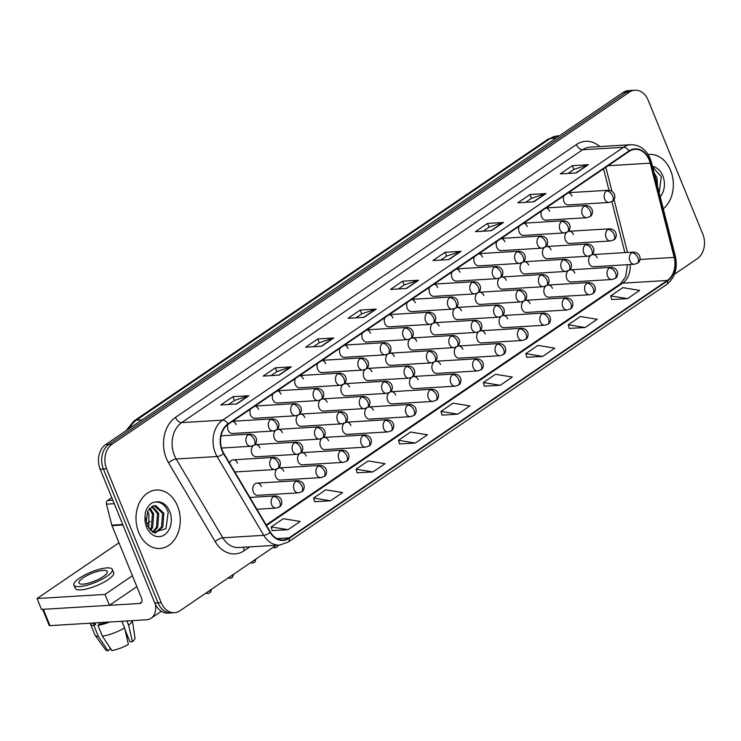 <?xml version="1.0" encoding="UTF-8"?>
<svg xmlns="http://www.w3.org/2000/svg" width="741" height="741" viewBox="0 0 741 741"><rect width="100%" height="100%" fill="white"/><g stroke="black" fill="none" stroke-linecap="round" stroke-linejoin="round"><path stroke-width="1.11" d="M261.406 486.476A6.104 4.603 86.5 0 0 256.988 483.132A6.104 4.603 86.5 0 0 253.32 491.978A6.104 4.603 86.5 0 0 257.729 495.312L298.484 492.848A6.104 4.603 86.5 0 1 294.075 489.505A6.104 4.603 86.5 0 1 295.9 481.317A6.104 3.649 55.8 0 1 302.115 486.513A6.104 3.649 -124.2 0 1 301.55 491.802L298.484 492.848M277.06 468.914A6.104 4.603 86.5 0 0 275.708 476.732A6.104 4.603 86.5 0 0 280.117 480.075L320.881 477.612A6.104 4.603 86.5 0 1 316.472 474.268A6.104 4.603 86.5 0 1 318.287 466.08A6.104 3.649 55.8 0 1 324.502 471.276A6.104 3.649 -124.2 0 1 323.947 476.565L320.881 477.612M299.447 453.677A6.104 4.603 86.5 0 0 298.104 461.495A6.104 4.603 86.5 0 0 302.513 464.839L343.268 462.365A6.104 4.603 86.5 0 1 338.859 459.031A6.104 4.603 86.5 0 1 340.684 450.834A6.104 3.649 55.8 0 1 346.899 456.039A6.104 3.649 -124.2 0 1 346.334 461.328L343.268 462.365M321.844 438.44A6.104 4.603 86.5 0 0 320.492 446.258A6.104 4.603 86.5 0 0 324.901 449.602L365.665 447.129A6.104 4.603 86.5 0 1 361.247 443.794A6.104 4.603 86.5 0 1 363.071 435.597A6.104 3.649 55.8 0 1 369.287 440.802A6.104 3.649 -124.2 0 1 368.722 446.082L365.665 447.129M344.232 423.204A6.104 4.603 86.5 0 0 342.879 431.021A6.104 4.603 86.5 0 0 347.297 434.365L388.052 431.892A6.104 4.603 86.5 0 1 383.643 428.557A6.104 4.603 86.5 0 1 385.459 420.36A6.104 3.649 55.8 0 1 391.683 425.556A6.104 3.649 -124.2 0 1 391.118 430.845L388.052 431.892M366.628 407.958A6.104 4.603 86.5 0 0 365.276 415.784A6.104 4.603 86.5 0 0 369.685 419.119L410.44 416.655A6.104 4.603 86.5 0 1 406.031 413.311A6.104 4.603 86.5 0 1 407.856 405.123A6.104 3.649 55.8 0 1 414.071 410.319A6.104 3.649 -124.2 0 1 413.506 415.608L410.44 416.655M389.016 392.721A6.104 4.603 86.5 0 0 387.663 400.548A6.104 4.603 86.5 0 0 392.072 403.882L432.837 401.418A6.104 4.603 86.5 0 1 428.428 398.074A6.104 4.603 86.5 0 1 430.243 389.886A6.104 3.649 55.8 0 1 436.458 395.083A6.104 3.649 -124.2 0 1 435.903 400.372L432.837 401.418M411.403 377.484A6.104 4.603 86.5 0 0 410.06 385.301A6.104 4.603 86.5 0 0 414.469 388.645L455.224 386.181A6.104 4.603 86.5 0 1 450.815 382.838A6.104 4.603 86.5 0 1 452.64 374.65A6.104 3.649 55.8 0 1 458.855 379.846A6.104 3.649 -124.2 0 1 458.29 385.135L455.224 386.181M433.8 362.247A6.104 4.603 86.5 0 0 432.448 370.065A6.104 4.603 86.5 0 0 436.857 373.408L477.621 370.945A6.104 4.603 86.5 0 1 473.203 367.601A6.104 4.603 86.5 0 1 475.027 359.404A6.104 3.649 55.8 0 1 481.242 364.609A6.104 3.649 -124.2 0 1 480.677 369.898L477.621 370.945M456.187 347.01A6.104 4.603 86.5 0 0 454.835 354.828A6.104 4.603 86.5 0 0 459.253 358.172L500.008 355.699A6.104 4.603 86.5 0 1 495.599 352.364A6.104 4.603 86.5 0 1 497.415 344.167A6.104 3.649 55.8 0 1 503.639 349.372A6.104 3.649 -124.2 0 1 503.074 354.652L500.008 355.699M478.584 331.773A6.104 4.603 86.5 0 0 477.232 339.591A6.104 4.603 86.5 0 0 481.641 342.935L522.396 340.462A6.104 4.603 86.5 0 1 517.987 337.127A6.104 4.603 86.5 0 1 519.812 328.93A6.104 3.649 55.8 0 1 526.027 334.135A6.104 3.649 -124.2 0 1 525.462 339.415L522.396 340.462M500.972 316.527A6.104 4.603 86.5 0 0 499.619 324.354A6.104 4.603 86.5 0 0 504.028 327.689L544.792 325.225A6.104 4.603 86.5 0 1 540.384 321.881A6.104 4.603 86.5 0 1 542.199 313.693A6.104 3.649 55.8 0 1 548.414 318.889A6.104 3.649 -124.2 0 1 547.858 324.178L544.792 325.225M523.359 301.291A6.104 4.603 86.5 0 0 522.016 309.117A6.104 4.603 86.5 0 0 526.425 312.452L567.18 309.988A6.104 4.603 86.5 0 1 562.771 306.644A6.104 4.603 86.5 0 1 564.596 298.456A6.104 3.649 55.8 0 1 570.811 303.653A6.104 3.649 -124.2 0 1 570.246 308.941L567.18 309.988M545.756 286.054A6.104 4.603 86.5 0 0 544.403 293.881A6.104 4.603 86.5 0 0 548.812 297.215L589.577 294.751A6.104 4.603 86.5 0 1 585.158 291.408A6.104 4.603 86.5 0 1 586.983 283.219A6.104 3.649 55.8 0 1 593.198 288.416A6.104 3.649 -124.2 0 1 592.633 293.705L589.577 294.751M568.143 270.817A6.104 4.603 86.5 0 0 566.791 278.635A6.104 4.603 86.5 0 0 571.209 281.978L611.964 279.514A6.104 4.603 86.5 0 1 607.555 276.171A6.104 4.603 86.5 0 1 609.371 267.983A6.104 3.649 55.8 0 1 615.595 273.179A6.104 3.649 -124.2 0 1 615.03 278.468L611.964 279.514M590.54 255.58A6.104 4.603 86.5 0 0 589.188 263.398A6.104 4.603 86.5 0 0 593.597 266.741L634.352 264.268A6.104 4.603 86.5 0 1 629.943 260.934A6.104 4.603 86.5 0 1 631.767 252.737A6.104 3.649 55.8 0 1 637.982 257.942A6.104 3.649 -124.2 0 1 637.417 263.222L634.352 264.268M253.255 445.628A6.104 4.603 86.5 0 0 251.903 453.446A6.104 4.603 86.5 0 0 256.312 456.789L297.067 454.316A6.104 4.603 86.5 0 1 292.658 450.982A6.104 4.603 86.5 0 1 294.483 442.785A6.104 3.649 55.8 0 1 300.698 447.99A6.104 3.649 -124.2 0 1 300.133 453.27L297.067 454.316M275.643 430.391A6.104 4.603 86.5 0 0 274.29 438.209A6.104 4.603 86.5 0 0 278.699 441.553L319.464 439.08A6.104 4.603 86.5 0 1 315.055 435.745A6.104 4.603 86.5 0 1 316.87 427.548A6.104 3.649 55.8 0 1 323.085 432.744A6.104 3.649 -124.2 0 1 322.53 438.033L319.464 439.08M298.03 415.145A6.104 4.603 86.5 0 0 296.687 422.972A6.104 4.603 86.5 0 0 301.096 426.307L341.851 423.843A6.104 4.603 86.5 0 1 337.442 420.499A6.104 4.603 86.5 0 1 339.267 412.311A6.104 3.649 55.8 0 1 345.482 417.507A6.104 3.649 -124.2 0 1 344.917 422.796L341.851 423.843M320.427 399.908A6.104 4.603 86.5 0 0 319.075 407.735A6.104 4.603 86.5 0 0 323.484 411.07L364.248 408.606A6.104 4.603 86.5 0 1 359.83 405.262A6.104 4.603 86.5 0 1 361.654 397.074A6.104 3.649 55.8 0 1 367.869 402.27A6.104 3.649 -124.2 0 1 367.304 407.559L364.248 408.606M342.814 384.672A6.104 4.603 86.5 0 0 341.462 392.489A6.104 4.603 86.5 0 0 345.88 395.833L386.635 393.369A6.104 4.603 86.5 0 1 382.226 390.025A6.104 4.603 86.5 0 1 384.042 381.837A6.104 3.649 55.8 0 1 390.266 387.034A6.104 3.649 -124.2 0 1 389.701 392.322L386.635 393.369M365.211 369.435A6.104 4.603 86.5 0 0 363.859 377.252A6.104 4.603 86.5 0 0 368.268 380.596L409.023 378.132A6.104 4.603 86.5 0 1 404.614 374.789A6.104 4.603 86.5 0 1 406.439 366.591A6.104 3.649 55.8 0 1 412.654 371.797A6.104 3.649 -124.2 0 1 412.089 377.086L409.023 378.132M387.599 354.198A6.104 4.603 86.5 0 0 386.246 362.016A6.104 4.603 86.5 0 0 390.655 365.359L431.419 362.886A6.104 4.603 86.5 0 1 427.011 359.552A6.104 4.603 86.5 0 1 428.826 351.354A6.104 3.649 55.8 0 1 435.041 356.56A6.104 3.649 -124.2 0 1 434.485 361.84L431.419 362.886M409.986 338.961A6.104 4.603 86.5 0 0 408.643 346.779A6.104 4.603 86.5 0 0 413.052 350.123L453.807 347.649A6.104 4.603 86.5 0 1 449.398 344.315A6.104 4.603 86.5 0 1 451.223 336.118A6.104 3.649 55.8 0 1 457.438 341.323A6.104 3.649 -124.2 0 1 456.873 346.603L453.807 347.649M432.383 323.715A6.104 4.603 86.5 0 0 431.03 331.542A6.104 4.603 86.5 0 0 435.439 334.876L476.204 332.413A6.104 4.603 86.5 0 1 471.785 329.069A6.104 4.603 86.5 0 1 473.61 320.881A6.104 3.649 55.8 0 1 479.825 326.077A6.104 3.649 -124.2 0 1 479.26 331.366L476.204 332.413M454.77 308.478A6.104 4.603 86.5 0 0 453.418 316.305A6.104 4.603 86.5 0 0 457.836 319.64L498.591 317.176A6.104 4.603 86.5 0 1 494.182 313.832A6.104 4.603 86.5 0 1 495.998 305.644A6.104 3.649 55.8 0 1 502.222 310.84A6.104 3.649 -124.2 0 1 501.657 316.129L498.591 317.176M477.167 293.241A6.104 4.603 86.5 0 0 475.815 301.068A6.104 4.603 86.5 0 0 480.224 304.403L520.979 301.939A6.104 4.603 86.5 0 1 516.57 298.595A6.104 4.603 86.5 0 1 518.394 290.407A6.104 3.649 55.8 0 1 524.609 295.603A6.104 3.649 -124.2 0 1 524.044 300.892L520.979 301.939M499.554 278.005A6.104 4.603 86.5 0 0 498.202 285.822A6.104 4.603 86.5 0 0 502.611 289.166L543.375 286.702A6.104 4.603 86.5 0 1 538.966 283.358A6.104 4.603 86.5 0 1 540.782 275.17A6.104 3.649 55.8 0 1 546.997 280.367A6.104 3.649 -124.2 0 1 546.441 285.655L543.375 286.702M521.942 262.768A6.104 4.603 86.5 0 0 520.599 270.585A6.104 4.603 86.5 0 0 525.008 273.929L565.763 271.456A6.104 4.603 86.5 0 1 561.354 268.122A6.104 4.603 86.5 0 1 563.179 259.924A6.104 3.649 55.8 0 1 569.394 265.13A6.104 3.649 -124.2 0 1 568.829 270.419L565.763 271.456M544.339 247.531A6.104 4.603 86.5 0 0 542.986 255.349A6.104 4.603 86.5 0 0 547.395 258.692L588.15 256.219A6.104 4.603 86.5 0 1 583.741 252.885A6.104 4.603 86.5 0 1 585.566 244.687A6.104 3.649 55.8 0 1 591.781 249.893A6.104 3.649 -124.2 0 1 591.216 255.173L588.15 256.219M566.726 232.294A6.104 4.603 86.5 0 0 565.374 240.112A6.104 4.603 86.5 0 0 569.783 243.456L610.547 240.982A6.104 4.603 86.5 0 1 606.138 237.648A6.104 4.603 86.5 0 1 607.953 229.451A6.104 3.649 55.8 0 1 614.169 234.647A6.104 3.649 -124.2 0 1 613.613 239.936L610.547 240.982M228.061 424.352A6.104 4.603 86.5 0 0 228.089 430.16A6.104 4.603 86.5 0 0 232.507 433.494L273.262 431.03A6.104 4.603 86.5 0 1 268.853 427.687A6.104 4.603 86.5 0 1 270.669 419.499A6.104 3.649 55.8 0 1 276.893 424.695A6.104 3.649 -124.2 0 1 276.328 429.984L273.262 431.03M250.458 409.115A6.104 4.603 86.5 0 0 250.486 414.923A6.104 4.603 86.5 0 0 254.895 418.257L295.65 415.794A6.104 4.603 86.5 0 1 291.241 412.45A6.104 4.603 86.5 0 1 293.065 404.262A6.104 3.649 55.8 0 1 299.281 409.458A6.104 3.649 -124.2 0 1 298.716 414.747L295.65 415.794M272.845 393.879A6.104 4.603 86.5 0 0 272.873 399.677A6.104 4.603 86.5 0 0 277.282 403.021L318.046 400.557A6.104 4.603 86.5 0 1 313.638 397.213A6.104 4.603 86.5 0 1 315.453 389.025A6.104 3.649 55.8 0 1 321.668 394.221A6.104 3.649 -124.2 0 1 321.112 399.51L318.046 400.557M295.242 378.642A6.104 4.603 86.5 0 0 295.27 384.44A6.104 4.603 86.5 0 0 299.679 387.784L340.434 385.32A6.104 4.603 86.5 0 1 336.025 381.976A6.104 4.603 86.5 0 1 337.85 373.788A6.104 3.649 55.8 0 1 344.065 378.984A6.104 3.649 -124.2 0 1 343.5 384.273L340.434 385.32M317.63 363.396A6.104 4.603 86.5 0 0 317.657 369.203A6.104 4.603 86.5 0 0 322.066 372.547L362.831 370.074A6.104 4.603 86.5 0 1 358.412 366.739A6.104 4.603 86.5 0 1 360.237 358.542A6.104 3.649 55.8 0 1 366.452 363.748A6.104 3.649 -124.2 0 1 365.887 369.027L362.831 370.074M340.017 348.159A6.104 4.603 86.5 0 0 340.045 353.966A6.104 4.603 86.5 0 0 344.454 357.31L385.218 354.837A6.104 4.603 86.5 0 1 380.809 351.503A6.104 4.603 86.5 0 1 382.625 343.305A6.104 3.649 55.8 0 1 388.849 348.511A6.104 3.649 -124.2 0 1 388.284 353.79L385.218 354.837M362.414 332.922A6.104 4.603 86.5 0 0 362.442 338.73A6.104 4.603 86.5 0 0 366.851 342.064L407.606 339.6A6.104 4.603 86.5 0 1 403.197 336.257A6.104 4.603 86.5 0 1 405.021 328.068A6.104 3.649 55.8 0 1 411.236 333.265A6.104 3.649 -124.2 0 1 410.671 338.554L407.606 339.6M384.801 317.685A6.104 4.603 86.5 0 0 384.829 323.493A6.104 4.603 86.5 0 0 389.238 326.827L430.002 324.363A6.104 4.603 86.5 0 1 425.593 321.02A6.104 4.603 86.5 0 1 427.409 312.832A6.104 3.649 55.8 0 1 433.624 318.028A6.104 3.649 -124.2 0 1 433.068 323.317L430.002 324.363M407.198 302.448A6.104 4.603 86.5 0 0 407.226 308.256A6.104 4.603 86.5 0 0 411.635 311.59L452.39 309.127A6.104 4.603 86.5 0 1 447.981 305.783A6.104 4.603 86.5 0 1 449.806 297.595A6.104 3.649 55.8 0 1 456.021 302.791A6.104 3.649 -124.2 0 1 455.456 308.08L452.39 309.127M429.585 287.212A6.104 4.603 86.5 0 0 429.613 293.01A6.104 4.603 86.5 0 0 434.022 296.354L474.777 293.89A6.104 4.603 86.5 0 1 470.368 290.546A6.104 4.603 86.5 0 1 472.193 282.358A6.104 3.649 55.8 0 1 478.408 287.554A6.104 3.649 -124.2 0 1 477.843 292.843L474.777 293.89M451.973 271.966A6.104 4.603 86.5 0 0 452.001 277.773A6.104 4.603 86.5 0 0 456.41 281.117L497.174 278.644A6.104 4.603 86.5 0 1 492.765 275.309A6.104 4.603 86.5 0 1 494.58 267.112A6.104 3.649 55.8 0 1 500.796 272.317A6.104 3.649 -124.2 0 1 500.24 277.606L497.174 278.644M474.37 256.729A6.104 4.603 86.5 0 0 474.397 262.536A6.104 4.603 86.5 0 0 478.806 265.88L519.561 263.407A6.104 4.603 86.5 0 1 515.152 260.072A6.104 4.603 86.5 0 1 516.977 251.875A6.104 3.649 55.8 0 1 523.192 257.081A6.104 3.649 -124.2 0 1 522.627 262.36L519.561 263.407M496.757 241.492A6.104 4.603 86.5 0 0 496.785 247.299A6.104 4.603 86.5 0 0 501.194 250.643L541.958 248.17A6.104 4.603 86.5 0 1 537.54 244.836A6.104 4.603 86.5 0 1 539.365 236.638A6.104 3.649 55.8 0 1 545.58 241.835A6.104 3.649 -124.2 0 1 545.015 247.124L541.958 248.17M519.154 226.255A6.104 4.603 86.5 0 0 519.172 232.063A6.104 4.603 86.5 0 0 523.591 235.397L564.346 232.933A6.104 4.603 86.5 0 1 559.937 229.59A6.104 4.603 86.5 0 1 561.752 221.402A6.104 3.649 55.8 0 1 567.977 226.598A6.104 3.649 -124.2 0 1 567.411 231.887L564.346 232.933M541.541 211.018A6.104 4.603 86.5 0 0 541.569 216.826A6.104 4.603 86.5 0 0 545.978 220.16L586.733 217.697A6.104 4.603 86.5 0 1 582.324 214.353A6.104 4.603 86.5 0 1 584.149 206.165A6.104 3.649 55.8 0 1 590.364 211.361A6.104 3.649 -124.2 0 1 589.799 216.65L586.733 217.697M563.929 195.781A6.104 4.603 86.5 0 0 563.957 201.58A6.104 4.603 86.5 0 0 568.366 204.924L609.13 202.46A6.104 4.603 86.5 0 1 604.721 199.116A6.104 4.603 86.5 0 1 606.536 190.928A6.104 3.649 55.8 0 1 612.751 196.124A6.104 3.649 -124.2 0 1 612.196 201.413L609.13 202.46M283.794 471.23A6.104 4.603 86.5 0 0 279.385 467.895A6.104 4.603 86.5 0 0 278.181 468.182M306.181 455.993A6.104 4.603 86.5 0 0 301.772 452.658A6.104 4.603 86.5 0 0 300.577 452.946M328.578 440.756A6.104 4.603 86.5 0 0 324.169 437.422A6.104 4.603 86.5 0 0 322.965 437.709M350.965 425.519A6.104 4.603 86.5 0 0 346.556 422.175A6.104 4.603 86.5 0 0 345.352 422.472M373.362 410.282A6.104 4.603 86.5 0 0 368.944 406.939A6.104 4.603 86.5 0 0 367.749 407.235M395.75 395.046A6.104 4.603 86.5 0 0 391.341 391.702A6.104 4.603 86.5 0 0 390.137 391.989M418.137 379.809A6.104 4.603 86.5 0 0 413.728 376.465A6.104 4.603 86.5 0 0 412.524 376.752M440.534 364.563A6.104 4.603 86.5 0 0 436.125 361.228A6.104 4.603 86.5 0 0 434.921 361.515M462.921 349.326A6.104 4.603 86.5 0 0 458.512 345.991A6.104 4.603 86.5 0 0 457.308 346.279M485.318 334.089A6.104 4.603 86.5 0 0 480.9 330.745A6.104 4.603 86.5 0 0 479.705 331.042M507.705 318.852A6.104 4.603 86.5 0 0 503.296 315.509A6.104 4.603 86.5 0 0 502.092 315.805M530.093 303.615A6.104 4.603 86.5 0 0 525.684 300.272A6.104 4.603 86.5 0 0 524.48 300.559M552.49 288.379A6.104 4.603 86.5 0 0 548.081 285.035A6.104 4.603 86.5 0 0 546.877 285.322M574.877 273.133A6.104 4.603 86.5 0 0 570.468 269.798A6.104 4.603 86.5 0 0 569.264 270.085M597.265 257.896A6.104 4.603 86.5 0 0 592.856 254.561A6.104 4.603 86.5 0 0 591.661 254.848M259.989 447.944A6.104 4.603 86.5 0 0 255.571 444.609A6.104 4.603 86.5 0 0 254.376 444.896M282.377 432.707A6.104 4.603 86.5 0 0 277.968 429.363A6.104 4.603 86.5 0 0 276.764 429.66M304.764 417.47A6.104 4.603 86.5 0 0 300.355 414.126A6.104 4.603 86.5 0 0 299.151 414.423M327.161 402.233A6.104 4.603 86.5 0 0 322.752 398.89A6.104 4.603 86.5 0 0 321.548 399.177M349.548 386.997A6.104 4.603 86.5 0 0 345.139 383.653A6.104 4.603 86.5 0 0 343.935 383.94M371.936 371.75A6.104 4.603 86.5 0 0 367.527 368.416A6.104 4.603 86.5 0 0 366.332 368.703M394.332 356.514A6.104 4.603 86.5 0 0 389.923 353.179A6.104 4.603 86.5 0 0 388.719 353.466M416.72 341.277A6.104 4.603 86.5 0 0 412.311 337.933A6.104 4.603 86.5 0 0 411.107 338.229M439.117 326.04A6.104 4.603 86.5 0 0 434.708 322.696A6.104 4.603 86.5 0 0 433.504 322.993M461.504 310.803A6.104 4.603 86.5 0 0 457.095 307.459A6.104 4.603 86.5 0 0 455.891 307.747M483.892 295.566A6.104 4.603 86.5 0 0 479.483 292.223A6.104 4.603 86.5 0 0 478.288 292.51M506.288 280.32A6.104 4.603 86.5 0 0 501.879 276.986A6.104 4.603 86.5 0 0 500.675 277.273M528.676 265.083A6.104 4.603 86.5 0 0 524.267 261.749A6.104 4.603 86.5 0 0 523.063 262.036M551.072 249.847A6.104 4.603 86.5 0 0 546.654 246.512A6.104 4.603 86.5 0 0 545.459 246.799M573.46 234.61A6.104 4.603 86.5 0 0 569.051 231.266A6.104 4.603 86.5 0 0 567.847 231.562M237.592 463.181A6.104 4.603 86.5 0 0 233.183 459.846A6.104 4.603 86.5 0 0 229.469 462.921M236.175 424.658A6.104 4.603 86.5 0 0 232.479 421.351M258.563 409.421A6.104 4.603 86.5 0 0 254.876 406.105M280.959 394.184A6.104 4.603 86.5 0 0 277.264 390.868M303.347 378.938A6.104 4.603 86.5 0 0 299.651 375.631M325.744 363.701A6.104 4.603 86.5 0 0 322.048 360.395M348.131 348.465A6.104 4.603 86.5 0 0 344.435 345.158M370.519 333.228A6.104 4.603 86.5 0 0 366.832 329.921M392.915 317.991A6.104 4.603 86.5 0 0 389.22 314.675M415.303 302.754A6.104 4.603 86.5 0 0 411.607 299.438M437.699 287.508A6.104 4.603 86.5 0 0 434.004 284.201M460.087 272.271A6.104 4.603 86.5 0 0 456.391 268.964M482.474 257.034A6.104 4.603 86.5 0 0 478.788 253.728M504.871 241.798A6.104 4.603 86.5 0 0 501.175 238.491M527.259 226.561A6.104 4.603 86.5 0 0 523.563 223.254M549.655 211.324A6.104 4.603 86.5 0 0 545.96 208.008M572.043 196.087A6.104 4.603 86.5 0 0 568.347 192.771M138.734 532.446A29.288 22.11 86.5 0 0 159.908 548.479A29.288 22.11 86.5 0 0 177.534 506.038A29.288 22.11 86.5 0 0 156.37 490.005A29.288 22.11 86.5 0 0 138.734 532.446A29.288 22.11 86.5 0 0 159.908 548.479A29.288 22.11 86.5 0 0 177.534 506.038A29.288 22.11 86.5 0 0 156.37 490.005A29.288 22.11 86.5 0 0 138.734 532.446M663.26 208.767A29.288 22.11 86.5 0 0 670.624 170.467A29.288 22.11 86.5 0 0 649.459 154.434A29.288 22.11 86.5 0 0 648.19 154.554A29.288 22.11 86.5 0 1 649.459 154.434L649.459 154.434A29.288 22.11 86.5 0 1 670.624 170.467A29.288 22.11 86.5 0 1 663.26 208.767M222.374 450.472A19.525 14.737 -93.5 0 1 228.2 424.26L629.146 151.405A19.525 14.737 -93.5 0 1 635.065 149.321A19.525 14.737 -93.5 0 1 650.218 163.168L674.199 257.405A19.525 14.737 -93.5 0 1 667.326 280.459L289.055 537.892A19.525 14.737 -93.5 0 1 283.127 539.967A19.525 14.737 -93.5 0 1 270.446 532.168L223.81 453.362A19.525 14.737 -93.5 0 1 222.374 450.472M222.05 450.695A20.016 15.107 86.5 0 0 223.523 453.659L270.159 532.464A20.016 15.107 86.5 0 0 289.231 538.327L667.511 280.895A20.016 15.107 86.5 0 0 674.542 257.257L650.57 163.029A20.016 15.107 86.5 0 0 628.961 150.969L228.024 423.824A20.016 15.107 86.5 0 0 222.05 450.695M174.431 612.696L168.04 613.085A18.303 13.82 86.5 0 1 154.804 603.063L100.183 469.201A18.303 13.82 86.5 0 1 105.639 444.619L622.986 92.551A18.303 13.82 86.5 0 1 628.535 90.597L631.73 90.402A18.303 13.82 86.5 0 0 626.182 92.356L108.844 444.433A18.303 13.82 86.5 0 0 103.379 469.007L158 602.868A18.303 13.82 86.5 0 0 171.236 612.89A18.303 13.82 86.5 0 1 158 602.868L103.379 469.007A18.303 13.82 86.5 0 1 108.844 444.433L626.182 92.356A18.303 13.82 86.5 0 1 631.73 90.402L634.935 90.217A18.303 13.82 86.5 0 0 629.378 92.162L112.039 444.239A18.303 13.82 86.5 0 0 106.574 468.812L161.205 602.674A18.303 13.82 86.5 0 0 174.431 612.696A18.303 13.82 86.5 0 0 179.989 610.751L276.18 545.283M568.069 173.44L573.997 169.411L587.835 164.798A4.881 2.918 55.8 0 1 588.363 164.697L572.376 165.66L560.252 173.913L576.239 172.949L588.363 164.697M573.932 169.448L572.376 165.66M525.628 202.321L531.556 198.292L545.395 193.679A4.881 2.918 55.8 0 1 545.922 193.577L529.945 194.54L517.82 202.793L533.798 201.83L545.922 193.577M531.492 198.338L529.945 194.54M483.188 231.201L489.116 227.172L502.963 222.559A4.881 2.918 55.8 0 1 503.491 222.457L487.504 223.421L475.379 231.674L491.366 230.71L503.491 222.457M489.051 227.218L487.504 223.421M440.756 260.082L446.675 256.053L460.522 251.44A4.881 2.918 55.8 0 1 461.05 251.338L445.063 252.301L432.939 260.554L448.926 259.591L461.05 251.338M446.61 256.099L445.063 252.301M228.561 404.493L234.489 400.455L248.337 395.842A4.881 2.918 55.8 0 1 248.865 395.74L232.878 396.713L220.753 404.966L236.731 403.993L248.865 395.74M234.425 400.501L232.878 396.713M271.002 375.613L276.93 371.574L290.768 366.962A4.881 2.918 55.8 0 1 291.296 366.86L275.319 367.832L263.194 376.085L279.172 375.113L291.296 366.86M276.865 371.621L275.319 367.832M313.443 346.732L319.362 342.694L333.209 338.081A4.881 2.918 55.8 0 1 333.737 337.979L317.75 338.952L305.625 347.205L321.613 346.232L333.737 337.979M319.297 342.74L317.75 338.952M355.875 317.843L361.803 313.814L375.65 309.201A4.881 2.918 55.8 0 1 376.178 309.099L360.191 310.071L348.066 318.315L364.053 317.352L376.178 309.099M361.738 313.86L360.191 310.071M398.315 288.962L404.243 284.933L418.081 280.32A4.881 2.918 55.8 0 1 418.609 280.218L402.632 281.191L390.507 289.435L406.485 288.471L418.609 280.218M404.178 284.979L402.632 281.191M674.44 274.244L697.327 258.674A18.303 13.82 86.5 0 0 702.792 234.091L648.162 100.23A18.303 13.82 86.5 0 0 634.935 90.217M526.814 357.282L542.662 356.412L554.787 348.159L537.938 345.399L525.804 353.652L526.832 357.366M569.255 328.402L585.103 327.522L597.227 319.278L580.37 316.518L568.245 324.771L569.273 328.485M611.686 299.521L627.534 298.642L639.659 290.398L622.811 287.638L610.686 295.891L611.714 299.605M399.501 443.924L415.349 443.053L427.474 434.8L410.616 432.04L398.491 440.293L399.519 444.007M357.06 472.804L372.908 471.934L385.033 463.681L368.184 460.921L356.06 469.173L357.088 472.888M314.619 501.685L330.467 500.814L342.592 492.561L325.744 489.801L313.619 498.054L314.647 501.768M272.188 530.565L288.036 529.695L300.161 521.442L283.303 518.691L271.178 526.934L272.206 530.649M484.373 386.163L500.221 385.292L512.346 377.039L495.497 374.279L483.373 382.532L484.401 386.246M457.781 414.173L469.905 405.92L453.057 403.16L440.932 411.412L441.96 415.127L457.781 414.173L440.932 411.412M415.349 443.053L398.491 440.293M372.908 471.934L356.06 469.173M330.467 500.814L313.619 498.054M288.036 529.695L271.178 526.934M500.221 385.292L483.373 382.532M542.662 356.412L525.804 353.652M585.103 327.522L568.245 324.771M627.534 298.642L610.686 295.891M146.338 521.034L147.57 525.869L153.155 532.436L165.984 528.685L168.179 512.207C165.632 505.39 161.482 501.981 155.712 501.99L152.489 502.639C149.089 504.621 146.718 507.909 145.375 512.485L145.023 516.783L146.338 521.034L147.663 511.216L153.517 505.825L155.777 505.631L163.844 513.226L162.779 527.046L155.138 533.159M149.839 508.02L153.702 513.846L152.627 527.657L150.58 530.556M149.237 508.687L152.433 513.921L151.359 527.731L149.96 529.88M152.294 506.26L158.769 513.541L157.703 527.351L153.007 532.362M151.673 506.585L157.5 513.615L156.434 527.425L152.405 532.019M154.165 505.686L162.575 513.309L161.51 527.12L154.684 533.038M147.533 511.494L148.895 514.022L148.784 528.259M659.221 192.892L661.268 176.636L652.617 166.938M654.108 172.801L656.934 177.655L657.573 186.436M654.896 175.886L656.563 182.453M111.798 497.665L107.538 500.564L112.845 500.24M155.462 604.508A24.407 14.607 55.8 0 1 151.145 618.216A24.407 14.607 55.8 0 1 146.292 619.8L49.99 625.636A3.047 0.824 157.8 0 1 49.184 625.413L42.635 609.352M42.524 609.083A3.047 0.824 -22.2 0 0 43.33 609.306L139.632 603.48A6.104 3.649 -124.2 0 0 140.846 603.081A6.104 3.649 -124.2 0 0 141.411 597.792L111.974 525.656A3.047 2.306 -93.5 0 1 111.808 525.165L106.463 504.167A3.047 2.306 -93.5 0 1 107.538 500.564M118.958 542.792L37.05 598.533L104.981 594.421L132.417 575.757M150.238 521.507L146.866 523.794M37.05 598.533L41.487 609.417L109.418 605.304L136.853 586.64M104.981 594.421L109.418 605.304M83.131 577.869A15.255 4.103 -22.2 0 0 79 583.028A15.255 4.103 -22.2 0 0 88.374 583.186A15.255 4.103 -22.2 0 0 103.119 576.655A15.255 4.103 -22.2 0 0 107.25 571.496A15.255 4.103 -22.2 0 0 97.877 571.33A15.255 4.103 -22.2 0 0 83.131 577.869M90.374 623.19A20.137 5.419 -22.2 0 0 90.467 624.052L94.913 634.935A20.137 5.419 -22.2 0 0 95.08 635.241L105.667 649.885A15.867 4.27 -22.2 0 0 107.908 650.783L110.39 649.097L109.52 646.958M73.915 585.103L75.249 588.363A20.748 5.576 -22.2 0 0 87.994 588.586A20.748 5.576 -22.2 0 0 108.047 579.703A20.748 5.576 -22.2 0 0 113.669 572.691L112.336 569.421A20.748 5.576 -22.2 0 0 99.581 569.199A20.748 5.576 -22.2 0 0 79.537 578.082A20.748 5.576 -22.2 0 0 73.915 585.103A20.748 5.576 -22.2 0 0 86.669 585.325A20.748 5.576 -22.2 0 0 106.713 576.442A20.748 5.576 -22.2 0 0 112.336 569.421M121.867 621.282L124.571 627.914L128.388 644.411A15.867 4.27 -22.2 0 1 111.9 650.542L102.369 636.176L97.932 625.293L99.563 624.181A17.691 4.761 -22.2 0 0 107.417 622.153M97.932 625.293A20.137 5.419 -22.2 0 0 109.742 622.014M102.369 636.176A20.137 5.419 -22.2 0 0 124.571 627.914M124.914 629.405L129.971 641.808L132.435 641.66L128.61 625.163L126.906 620.977M128.61 625.163A20.137 5.419 -22.2 0 0 132.278 620.652M132.435 641.66A15.867 4.27 -22.2 0 0 134.982 637.927L132.38 620.643M126.878 637.871L128.045 637.084M92.699 623.051L92.727 623.125A17.691 4.761 -22.2 0 0 95.57 624.422L93.931 625.534L98.377 636.417L107.908 650.783M94.959 622.912L95.57 624.422M99.563 624.181L98.951 622.672M90.467 624.052A20.137 5.419 -22.2 0 0 93.931 625.534M95.08 635.241A20.137 5.419 -22.2 0 0 98.377 636.417M249.828 546.877L244.298 550.637A30.511 23.027 -93.5 0 1 215.223 541.699L168.587 462.893A30.511 23.027 -93.5 0 1 175.46 417.415L576.396 144.56A6.104 3.649 -124.2 0 0 582.611 149.756L181.675 422.611A24.407 18.423 86.5 0 0 174.385 455.382A24.407 18.423 86.5 0 0 176.173 458.994L222.819 537.809A24.407 18.423 86.5 0 0 238.667 547.553L279.589 545.08A24.407 18.423 -93.5 0 1 263.731 535.326A6.104 2.251 -30.6 0 0 270.159 532.464M576.396 144.56A30.511 23.027 -93.5 0 1 599.812 146.57M590.021 147.163A24.407 18.423 86.5 0 0 582.611 149.756L623.533 147.283A24.407 18.423 -93.5 0 1 630.934 144.68L590.021 147.163M215.223 541.699A6.104 2.251 149.4 0 1 222.819 537.809L263.731 535.326L217.094 456.521A24.407 18.423 -93.5 0 1 215.307 452.908A24.407 18.423 -93.5 0 1 222.587 420.138A6.104 3.649 55.8 0 1 228.024 423.824M223.523 453.659A6.104 2.251 -30.6 0 1 217.094 456.521L176.173 458.994A6.104 2.251 149.4 0 0 168.587 462.893M279.589 545.08L288.212 542.079A6.104 3.649 -124.2 0 0 289.231 538.327M667.511 280.895A6.104 3.649 55.8 0 1 666.483 284.646C674.875 277.931 677.848 268.548 675.403 256.479L651.422 162.251C647.912 150.766 641.085 144.903 630.934 144.68M674.542 257.257A6.104 0.982 -14.3 0 0 675.403 256.479M650.57 163.029A6.104 0.982 -14.3 0 0 651.422 162.251M628.961 150.969A6.104 3.649 -124.2 0 0 623.533 147.283L222.587 420.138L181.675 422.611A6.104 3.649 -124.2 0 1 175.46 417.415M629.378 92.162L622.986 92.551M112.039 444.239L105.639 444.619M106.574 468.812L100.183 469.201M161.205 602.674L154.804 603.063M243.78 547.247A6.104 3.649 -124.2 0 0 244.298 550.637M667.326 280.459L622.579 283.164A19.525 14.737 86.5 0 0 630.156 264.528M674.199 257.405L639.946 259.47M650.218 163.168L608.102 165.715M627.497 252.459L614.011 199.468M611.89 191.132L605.823 167.271M289.055 537.892L276.995 538.624M266.491 525.499L622.579 283.164A10.985 6.576 -124.2 0 0 620.393 283.877L625.654 276.847L627.47 264.685M418.081 280.32L406.068 288.499M375.65 309.201L363.627 317.38M333.209 338.081L321.196 346.26M290.768 366.962L278.755 375.141M248.337 395.842L236.314 404.021M460.522 251.44L448.509 259.619M502.963 222.559L490.94 230.738M545.395 193.679L533.381 201.848M587.835 164.798L575.822 172.968M555.963 138.159L550.248 138.502A12.208 7.299 -124.2 0 0 547.821 139.299L557.658 135.909A24.407 18.423 86.5 0 0 550.248 138.502L136.381 420.166A24.407 18.423 86.5 0 0 129.61 428.307M142.087 419.823L136.381 420.166A12.208 7.299 -124.2 0 0 133.954 420.962L547.821 139.299M248.281 434.735A6.104 4.603 86.5 0 0 246.457 442.933A6.104 4.603 86.5 0 0 250.875 446.267L253.931 445.221A6.104 3.649 -124.2 0 0 254.496 439.932A6.104 3.649 55.8 0 0 248.281 434.735A6.104 4.603 86.5 0 1 250.134 434.087C258.766 435.05 257.284 444.276 253.931 445.221M272.086 458.021A6.104 4.603 86.5 0 0 270.27 466.219A6.104 4.603 86.5 0 0 274.679 469.553L277.745 468.516A6.104 3.649 -124.2 0 0 278.31 463.227A6.104 3.649 55.8 0 0 272.086 458.021A6.104 4.603 86.5 0 1 273.938 457.373C282.571 458.336 281.089 467.562 277.745 468.516M205.785 593.189L207.61 593.56L209.703 592.874A3.964 2.371 -124.2 0 0 210.296 590.114M273.512 496.553A6.104 4.603 86.5 0 0 271.688 504.741A6.104 4.603 86.5 0 0 276.097 508.085L279.162 507.039A6.104 3.649 -124.2 0 0 279.728 501.75A6.104 3.649 55.8 0 0 273.512 496.553A6.104 4.603 86.5 0 1 275.356 495.905C283.988 496.868 282.506 506.094 279.162 507.039M232.6 421.268L272.521 418.85A6.104 4.603 86.5 0 0 270.669 419.499M254.997 406.031L294.918 403.613A6.104 4.603 86.5 0 0 293.065 404.262M277.384 390.785L317.305 388.377A6.104 4.603 86.5 0 0 315.453 389.025M299.772 375.548L339.702 373.131A6.104 4.603 86.5 0 0 337.85 373.788M255.571 444.609L296.335 442.136A6.104 4.603 86.5 0 0 294.483 442.785M277.968 429.363L318.723 426.899A6.104 4.603 86.5 0 0 316.87 427.548M300.355 414.126L341.119 411.663A6.104 4.603 86.5 0 0 339.267 412.311M228.182 577.952L230.006 578.323L232.1 577.637A3.964 2.371 -124.2 0 0 232.693 574.877M256.988 483.132L297.752 480.668A6.104 4.603 86.5 0 0 295.9 481.317M250.569 562.715L252.394 563.086L254.487 562.4A3.964 2.371 -124.2 0 0 255.08 559.64M279.385 467.895L320.14 465.422A6.104 4.603 86.5 0 0 318.287 466.08M272.966 547.469L274.791 547.849L276.875 547.164A3.964 2.371 -124.2 0 0 277.606 545.2M301.772 452.658L342.537 450.185A6.104 4.603 86.5 0 0 340.684 450.834M324.169 437.422L364.924 434.948A6.104 4.603 86.5 0 0 363.071 435.597M346.556 422.175L387.311 419.712A6.104 4.603 86.5 0 0 385.459 420.36M368.944 406.939L409.708 404.475A6.104 4.603 86.5 0 0 407.856 405.123M391.341 391.702L432.096 389.238A6.104 4.603 86.5 0 0 430.243 389.886M413.728 376.465L454.492 374.001A6.104 4.603 86.5 0 0 452.64 374.65M436.125 361.228L476.88 358.755A6.104 4.603 86.5 0 0 475.027 359.404M458.512 345.991L499.267 343.518A6.104 4.603 86.5 0 0 497.415 344.167M480.9 330.745L521.664 328.282A6.104 4.603 86.5 0 0 519.812 328.93M503.296 315.509L544.051 313.045A6.104 4.603 86.5 0 0 542.199 313.693M525.684 300.272L566.448 297.808A6.104 4.603 86.5 0 0 564.596 298.456M548.081 285.035L588.836 282.571A6.104 4.603 86.5 0 0 586.983 283.219M570.468 269.798L611.223 267.325A6.104 4.603 86.5 0 0 609.371 267.983M592.856 254.561L633.62 252.088A6.104 4.603 86.5 0 0 631.767 252.737M145.023 516.783A17.46 13.171 86.5 0 0 146.579 527.11A17.46 13.171 86.5 0 0 164.493 534.807A17.46 13.171 86.5 0 0 169.698 511.373A17.46 13.171 86.5 0 0 155.712 501.99M660.222 196.828A17.46 13.171 86.5 0 0 662.787 175.802A17.46 13.171 86.5 0 0 652.469 166.373M141.661 602.1L139.632 603.48M122.95 524.998L111.974 525.656M43.33 609.306L49.99 625.636M111.808 525.165L122.747 524.508M114.253 503.695L106.463 504.167M322.168 360.311L362.09 357.894A6.104 4.603 86.5 0 0 360.237 358.542M344.556 345.074L384.477 342.657A6.104 4.603 86.5 0 0 382.625 343.305M366.952 329.838L406.874 327.42A6.104 4.603 86.5 0 0 405.021 328.068M322.752 398.89L363.507 396.426A6.104 4.603 86.5 0 0 361.654 397.074M345.139 383.653L385.894 381.189A6.104 4.603 86.5 0 0 384.042 381.837M367.527 368.416L408.291 365.943A6.104 4.603 86.5 0 0 406.439 366.591M389.34 314.601L429.261 312.183A6.104 4.603 86.5 0 0 427.409 312.832M411.727 299.364L451.649 296.946A6.104 4.603 86.5 0 0 449.806 297.595M434.124 284.118L474.045 281.7A6.104 4.603 86.5 0 0 472.193 282.358M456.512 268.881L496.433 266.464A6.104 4.603 86.5 0 0 494.58 267.112M478.899 253.644L518.83 251.227A6.104 4.603 86.5 0 0 516.977 251.875M389.923 353.179L430.678 350.706A6.104 4.603 86.5 0 0 428.826 351.354M412.311 337.933L453.075 335.469A6.104 4.603 86.5 0 0 451.223 336.118M434.708 322.696L475.463 320.232A6.104 4.603 86.5 0 0 473.61 320.881M457.095 307.459L497.85 304.996A6.104 4.603 86.5 0 0 495.998 305.644M479.483 292.223L520.247 289.759A6.104 4.603 86.5 0 0 518.394 290.407M501.296 238.407L541.217 235.99A6.104 4.603 86.5 0 0 539.365 236.638M523.683 223.171L563.605 220.753A6.104 4.603 86.5 0 0 561.752 221.402M546.08 207.934L586.001 205.516A6.104 4.603 86.5 0 0 584.149 206.165M568.467 192.688L608.389 190.28A6.104 4.603 86.5 0 0 606.536 190.928M501.879 276.986L542.634 274.513A6.104 4.603 86.5 0 0 540.782 275.17M524.267 261.749L565.022 259.276A6.104 4.603 86.5 0 0 563.179 259.924M546.654 246.512L587.418 244.039A6.104 4.603 86.5 0 0 585.566 244.687M569.051 231.266L609.806 228.802A6.104 4.603 86.5 0 0 607.953 229.451M288.212 542.079L666.483 284.646M266.167 524.952L620.393 283.877M624.867 252.616L611.89 201.608M609 190.27L603.545 168.818M126.016 430.762L133.954 420.962M557.658 135.909L559.427 135.798M221.087 435.847L250.134 434.087M221.531 448.046L250.875 446.267M233.183 459.846L273.938 457.373M234.814 471.971L274.679 469.553M249.893 497.443L275.356 495.905M211.435 589.345L210.685 591.929L209.703 592.874M256.877 509.252L276.097 508.085M272.521 418.85C281.154 419.814 279.672 429.039 276.328 429.984M294.918 403.613C303.551 404.577 302.059 413.793 298.716 414.747M317.305 388.377C325.938 389.34 324.456 398.556 321.112 399.51M339.702 373.131C348.335 374.094 346.844 383.319 343.5 384.273M296.335 442.136C304.968 443.099 303.477 452.325 300.133 453.27M318.723 426.899C327.355 427.863 325.873 437.088 322.53 438.033M341.119 411.663C349.752 412.626 348.261 421.851 344.917 422.796M233.823 574.108L232.1 577.637M297.752 480.668C306.385 481.631 304.894 490.848 301.55 491.802M256.219 558.871L254.487 562.4M320.14 465.422C328.772 466.385 327.29 475.611 323.947 476.565M278.403 545.144L276.875 547.164M342.537 450.185C351.169 451.149 349.678 460.374 346.334 461.328M364.924 434.948C373.557 435.912 372.075 445.137 368.722 446.082M387.311 419.712C395.944 420.675 394.462 429.9 391.118 430.845M409.708 404.475C418.341 405.438 416.85 414.664 413.506 415.608M432.096 389.238C440.728 390.201 439.246 399.418 435.903 400.372M454.492 374.001C463.125 374.965 461.634 384.181 458.29 385.135M476.88 358.755C485.512 359.718 484.03 368.944 480.677 369.898M499.267 343.518C507.9 344.482 506.418 353.707 503.074 354.652M521.664 328.282C530.297 329.245 528.805 338.47 525.462 339.415M544.051 313.045C552.684 314.008 551.202 323.233 547.858 324.178M566.448 297.808C575.081 298.771 573.59 307.987 570.246 308.941M588.836 282.571C597.468 283.534 595.986 292.751 592.633 293.705M611.223 267.325C619.856 268.288 618.374 277.514 615.03 278.468M633.62 252.088C642.252 253.052 640.761 262.277 637.417 263.222M161.343 611.279L151.145 618.216M362.09 357.894C370.722 358.857 369.24 368.082 365.887 369.027M384.477 342.657C393.11 343.62 391.628 352.846 388.284 353.79M406.874 327.42C415.506 328.383 414.015 337.609 410.671 338.554M363.507 396.426C372.139 397.389 370.657 406.605 367.304 407.559M385.894 381.189C394.527 382.152 393.045 391.368 389.701 392.322M408.291 365.943C416.924 366.906 415.432 376.132 412.089 377.086M429.261 312.183C437.894 313.147 436.412 322.372 433.068 323.317M451.649 296.946C460.291 297.91 458.799 307.126 455.456 308.08M474.045 281.7C482.678 282.664 481.187 291.889 477.843 292.843M496.433 266.464C505.066 267.427 503.584 276.652 500.24 277.606M518.83 251.227C527.462 252.19 525.971 261.416 522.627 262.36M430.678 350.706C439.311 351.669 437.829 360.895 434.485 361.84M453.075 335.469C461.708 336.433 460.217 345.658 456.873 346.603M475.463 320.232C484.095 321.196 482.613 330.421 479.26 331.366M497.85 304.996C506.483 305.959 505.001 315.184 501.657 316.129M520.247 289.759C528.879 290.722 527.388 299.938 524.044 300.892M541.217 235.99C549.85 236.953 548.368 246.179 545.015 247.124M563.605 220.753C572.237 221.716 570.755 230.942 567.411 231.887M586.001 205.516C594.634 206.48 593.143 215.696 589.799 216.65M608.389 190.28C617.021 191.243 615.539 200.459 612.196 201.413M542.634 274.513C551.267 275.476 549.785 284.701 546.441 285.655M565.022 259.276C573.664 260.239 572.172 269.465 568.829 270.419M587.418 244.039C596.051 245.002 594.569 254.228 591.216 255.173M609.806 228.802C618.439 229.766 616.957 238.991 613.613 239.936"/></g></svg>
